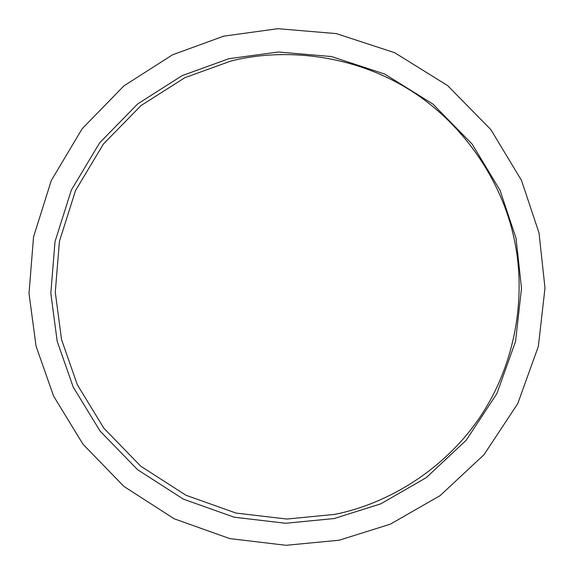 <?xml version="1.0" encoding="UTF-8"?>
<svg xmlns="http://www.w3.org/2000/svg" width="574" height="574" viewBox="0 0 574 574"><rect width="100%" height="100%" fill="white"/><g stroke="black" fill="none" stroke-linecap="round" stroke-linejoin="round"><path stroke-width="0.86" d="M334.183 518.544L380.842 503.814L426.209 477.683L466.203 440.251L496.883 393.585L515.545 341.43L521.508 288.284L516.033 238.203L500.019 190.274L472.144 144.103L432.832 104.016L384.573 74.01L331.507 56.561L278.275 52.004L228.847 58.713L182.173 75.617L137.774 103.865L99.646 142.833L71.355 190.03L55.025 241.582L50.821 293.221L57.192 341.322L73.214 387.07L100.12 431.124L137.559 469.676L183.429 499.158L234.163 517.203L285.644 523.273L334.183 518.544M513.931 237.959C502.365 183.264 465.327 124.486 409.032 89.487C352.723 54.494 284.295 47.491 230.877 61.038L184.864 77.691L141.075 105.53L103.471 143.938L75.56 190.468L59.438 241.302L55.276 292.216L61.547 339.657L77.339 384.767L103.872 428.218L140.802 466.231L186.033 495.297L236.072 513.084L286.835 519.047L334.692 514.376C387.759 503.9 445.503 469.467 481.321 415.067C517.109 360.659 526.286 292.51 513.931 237.959M339.148 540.22L390.291 524.184L440.071 495.649L484.011 454.701L517.77 403.572L538.355 346.38L544.991 288.04L539.036 233.03L521.486 180.38L490.878 129.652L447.684 85.626L394.654 52.7L336.357 33.608L277.909 28.7L223.681 36.162L172.523 54.81L123.905 85.892L82.204 128.676L51.323 180.444L33.536 236.926L29.009 293.45L36.04 346.079L53.597 396.11L83.043 444.298L123.991 486.479L174.152 518.767L229.65 538.577L285.988 545.3L339.148 540.22"/></g></svg>
